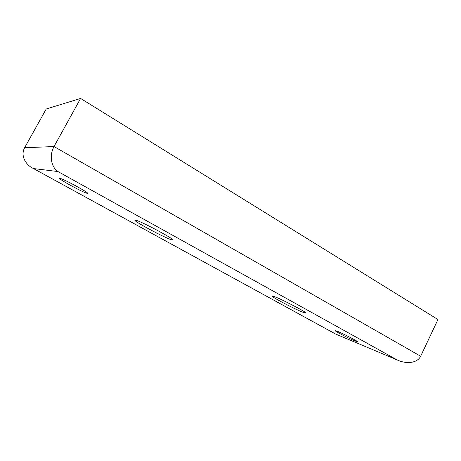 <?xml version="1.0" encoding="UTF-8"?>
<svg xmlns="http://www.w3.org/2000/svg" width="461" height="461" viewBox="0 0 461 461"><rect width="100%" height="100%" fill="white"/><g stroke="black" fill="none" stroke-linecap="round" stroke-linejoin="round"><path stroke-width="0.69" d="M396.817 359.747L57.936 171.55L33.503 168.559L335.545 334.012L397.307 359.983C403.744 363.297 416.45 364.547 420.657 356.232L437.95 319.536L80.6 98.441L46.233 108.98L24.612 147.745C19.829 156.769 27.084 165.672 33.175 168.392L335.839 334.162M80.6 98.441L54.012 146.546L24.612 147.745M335.545 334.012L397.307 359.983M57.936 171.55C53.148 168.795 47.961 158.1 54.012 146.546L420.657 356.232M33.503 168.559L33.175 168.392M274.658 296.7L271.973 295.962C270.555 296.452 293.945 308.766 302.842 312.235L306.023 313.123C307.153 312.506 282.806 299.742 274.658 296.7M136.041 220.289L134.94 220.162C133.12 220.928 164.168 237.588 171.273 239.708L172.789 239.904C174.339 239.046 142.086 221.793 136.041 220.289M60.057 178.407L59.723 178.424C58.253 179.018 83.527 192.733 87.054 193.286L87.544 193.251C88.696 192.525 62.961 178.603 60.057 178.407M354.843 340.898L357.494 341.739C358.128 341.37 343.52 333.776 337.59 331.39L335.182 330.623C334.3 330.877 348.585 338.334 354.843 340.898"/></g></svg>
